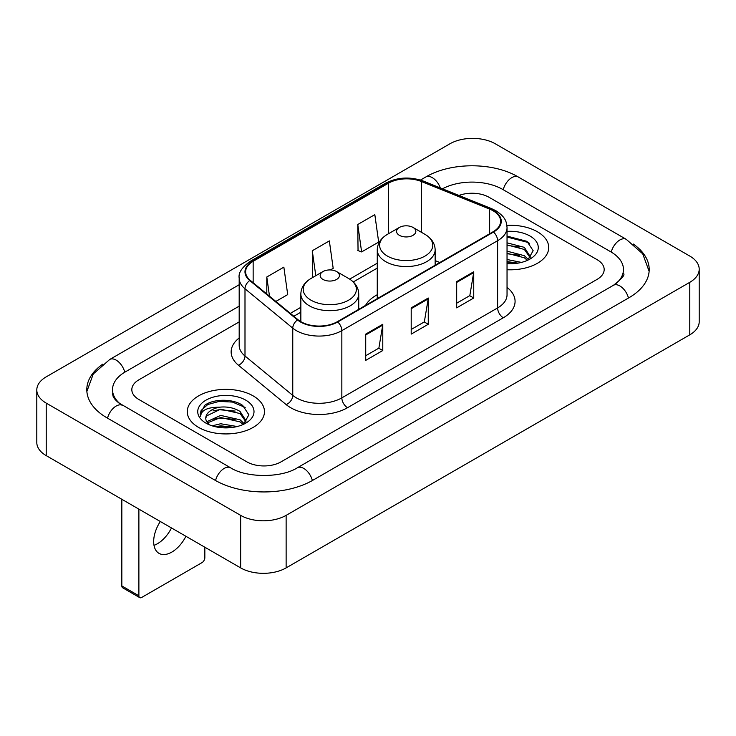 <?xml version="1.0" encoding="UTF-8"?>
<svg xmlns="http://www.w3.org/2000/svg" width="736" height="736" viewBox="0 0 736 736"><rect width="100%" height="100%" fill="white"/><g stroke="black" fill="none" stroke-linecap="round" stroke-linejoin="round"><path stroke-width="1.1" d="M377.264 294.731A42.614 24.601 0 0 0 365.562 305.394M537.418 231.776A38.594 22.282 0 0 0 506.883 225.326A38.594 22.282 0 0 1 537.418 231.776A38.594 22.282 0 0 1 548.725 247.535A38.594 22.282 0 0 0 537.418 231.776M253.156 395.894A38.594 22.282 0 0 0 211.103 391.064A38.594 22.282 0 0 0 187.275 411.645A38.594 22.282 0 0 0 198.582 427.404A38.594 22.282 0 0 0 240.635 432.234A38.594 22.282 0 0 0 264.463 411.645A38.594 22.282 0 0 0 253.156 395.894A38.594 22.282 0 0 0 211.103 391.064A38.594 22.282 0 0 0 187.275 411.645A38.594 22.282 0 0 0 198.582 427.404A38.594 22.282 0 0 0 240.635 432.234A38.594 22.282 0 0 0 264.463 411.645A38.594 22.282 0 0 0 253.156 395.894M493.074 210.772A25.732 14.858 180 0 1 500.609 221.269A25.732 14.858 180 0 1 493.074 231.776L337.3 321.715A25.732 14.858 180 0 1 298.034 319.728L250.268 280.342A25.732 14.858 180 0 1 245.612 271.823A25.732 14.858 180 0 1 253.147 261.317L388.479 183.19A25.732 14.858 180 0 1 421.424 181.525L489.642 209.107A25.732 14.858 180 0 1 493.074 210.772M493.525 210.505A26.367 15.226 0 0 0 490.01 208.803L421.792 181.222A26.367 15.226 0 0 0 388.019 182.933L252.696 261.059A26.367 15.226 0 0 0 249.743 280.554L297.51 319.939A26.367 15.226 0 0 0 337.75 321.972L493.525 232.042A26.367 15.226 0 0 0 493.525 210.505M365.728 334.116L365.728 360.373L382.784 350.529L382.784 324.272L365.728 334.116M365.728 355.718L378.865 348.137L382.711 325.146A6.431 3.717 -120 0 0 382.784 324.272M378.746 348.202L382.784 350.529M456.688 281.603L456.688 307.86L473.745 298.016L473.745 271.759L456.688 281.603M456.688 303.204L469.826 295.614L473.671 272.624A6.431 3.717 -120 0 0 473.745 271.759M469.706 295.688L473.745 298.016M411.203 307.86L411.203 334.116L428.26 324.272L428.26 298.016L411.203 307.86M411.203 329.461L424.341 321.88L428.196 298.89A6.431 3.717 -120 0 0 428.26 298.016M424.23 321.945L428.26 324.272M507.04 269.744A38.594 22.282 0 0 0 548.725 247.535A38.594 22.282 0 0 1 507.04 269.744M246.91 461.868A24.122 13.929 0 0 0 281.014 461.868L597.117 279.367A24.122 13.929 0 0 0 604.173 269.523A24.122 13.929 0 0 0 597.117 259.679L489.09 197.312A24.122 13.929 0 0 0 458.951 195.463A24.122 13.929 0 0 1 489.09 197.312L597.117 259.679A24.122 13.929 0 0 1 604.173 269.523A24.122 13.929 0 0 1 597.117 279.367L281.014 461.868A24.122 13.929 0 0 1 246.91 461.868L138.883 399.501L246.91 461.868M239.182 321.899L138.883 379.813A24.122 13.929 0 0 0 131.827 389.657A24.122 13.929 0 0 0 138.883 399.501A24.122 13.929 0 0 1 131.827 389.657A24.122 13.929 0 0 1 138.883 379.813L239.182 321.899M357.77 224.489L361.615 251.924L378.672 242.08L374.826 214.645L357.77 224.489L358.046 250.59M275.853 301.438L287.712 294.593L283.857 267.159L266.8 277.003L266.8 293.977M330.418 269.937L333.187 268.336L329.342 240.902L312.285 250.746L312.561 276.846M313.315 277.132L312.285 276.745M312.285 250.746L315.79 275.706M361.615 251.924L357.77 250.488M266.8 277.003L269.496 296.203M615.452 284.041A43.415 25.07 0 0 0 623.475 269.523A43.415 25.07 0 0 0 610.76 251.795L502.734 189.437A43.415 25.07 0 0 0 442.474 188.802M239.182 306.148L125.24 371.928A43.415 25.07 0 0 0 112.525 389.657A43.415 25.07 0 0 0 120.548 404.174M240.654 515.366A32.163 18.566 0 0 0 286.129 515.366L689.779 282.32A32.163 18.566 0 0 0 699.2 269.192A32.163 18.566 0 0 0 689.779 256.064L495.346 143.814A32.163 18.566 0 0 0 449.871 143.814L46.221 376.85A32.163 18.566 0 0 0 36.8 389.988A32.163 18.566 0 0 0 46.221 403.116L240.654 515.366L240.654 567.888A32.163 18.566 0 0 0 286.129 567.888L689.779 334.843A32.163 18.566 0 0 0 699.2 321.715L699.2 269.192M36.8 389.988L36.8 442.502A32.163 18.566 0 0 0 46.221 455.63L240.654 567.888M102.792 364.127A69.147 39.919 0 0 0 86.802 389.657A69.147 39.919 0 0 0 107.051 417.882L215.068 480.249A69.147 39.919 0 0 0 312.855 480.249L628.949 297.749A69.147 39.919 0 0 0 649.198 269.523A69.147 39.919 0 0 0 633.208 243.993M507.04 259.504L521.447 262.402M507.04 261.593L517.988 263.129M507.04 251.169L524.345 255.686L528.476 259.633M507.04 253.258L524.345 257.775L527.399 260.36M507.04 242.834L524.345 247.351L530.233 256.616L530.086 258.143M507.04 244.922L524.345 249.44L530.168 257.655M507.04 263.681A28.143 16.247 0 0 0 530.03 259.017A28.143 16.247 0 0 0 530.03 236.044A28.143 16.247 0 0 0 507.04 231.38M527.73 260.204L533.149 250.691L526.976 241.334L507.04 236.1M507.04 237.047L528.246 242.494L529.451 243.322M507.04 245.392L519.414 246.956M507.04 253.727L519.414 255.291M507.04 262.062L517.684 263.184M399.381 235.318A9.651 5.566 0 0 0 413.025 235.318A9.651 5.566 0 0 0 413.025 227.442L425.003 234.361A26.588 15.355 0 0 1 425.003 256.073A26.588 15.355 0 0 1 387.403 256.073A26.588 15.355 0 0 1 387.403 234.361C380.852 238.252 377.476 243.414 377.264 249.854A28.943 16.707 0 0 0 385.738 261.676A28.943 16.707 0 0 0 417.284 265.291A28.943 16.707 0 0 0 435.151 249.854C434.939 243.414 431.554 238.252 425.003 234.361L413.025 227.442A9.651 5.566 0 0 0 399.381 227.442A9.651 5.566 0 0 0 399.381 235.318M322.975 279.432A9.651 5.566 0 0 0 336.619 279.432A9.651 5.566 0 0 0 336.619 271.556L348.597 278.475A26.588 15.355 0 0 1 348.597 300.187A26.588 15.355 0 0 1 310.997 300.187A26.588 15.355 0 0 1 310.997 278.475C304.446 282.366 301.061 287.528 300.849 293.968A28.943 16.707 0 0 0 309.332 305.79A28.943 16.707 0 0 0 340.869 309.405A28.943 16.707 0 0 0 358.736 293.968C358.524 287.528 355.148 282.366 348.597 278.475L336.619 271.556A9.651 5.566 0 0 0 322.975 271.556A9.651 5.566 0 0 0 322.975 279.432M171.488 527.951A25.732 14.858 -60 0 1 157.43 543.738A25.732 14.858 -60 0 1 153.999 545.339M160.31 521.502A25.732 14.858 120 0 0 158.994 553.343A25.732 14.858 120 0 0 171.865 552.064A25.732 14.858 120 0 0 185.914 536.286M138.883 595.783A4.02 2.318 120 0 0 139.72 597.623L122.664 587.779A4.02 2.318 -60 0 1 121.836 585.939L138.883 595.783L138.883 509.128M121.836 499.284L121.836 585.939M139.72 597.623A4.02 2.318 120 0 0 141.726 597.43L201.995 562.635A4.02 2.318 120 0 0 204.838 557.713L204.838 547.207M212.143 425.831L220.671 423.752L237.194 426.521M215.482 426.742L220.671 425.831L233.726 427.248M206.724 421.746L220.671 415.408L240.083 419.805L244.223 423.752M207.423 422.887L220.671 417.496L240.083 421.884L243.138 424.47M243.478 424.322L248.888 414.81L242.714 405.453C232.907 398.415 213.458 398.746 204.875 405.214L200.238 413.696L200.68 416.429C200.937 410.311 207.23 407.238 219.549 407.192A20.102 11.601 0 0 0 205.767 418.214A20.102 11.601 0 0 0 206.752 421.783L209.144 424.709M219.549 407.192C227.258 406.382 234.103 407.808 240.083 411.47L245.971 420.725L245.833 422.262M205.776 418.444L206.457 415.978L220.671 409.161L240.083 413.549L245.907 421.765M245.769 400.163A28.143 16.247 0 0 0 205.97 400.163A28.143 16.247 0 0 0 205.97 423.136A28.143 16.247 0 0 0 245.769 423.136A28.143 16.247 0 0 0 245.769 400.163M200.247 413.89L201.121 410.458L207.754 404.524L219.236 401.387L232.502 402.077L245.198 407.431M213.017 410.872L219.236 409.722L235.152 411.065M213.017 419.216L219.236 418.057L235.152 419.41M216.016 426.862L219.236 426.402L233.422 427.294M507.04 287.436A40.204 23.212 180 0 1 503.304 317.777L347.53 407.707A8.041 4.646 60 0 1 341.844 397.863L497.619 307.924A32.163 18.566 0 0 0 507.04 294.796L507.04 227.571A32.163 18.566 180 0 1 497.619 240.7A8.041 4.646 -120 0 0 493.525 232.042M347.53 407.707A40.204 23.212 180 0 1 290.683 407.707A40.204 23.212 180 0 1 286.175 404.607L238.418 365.222A40.204 23.212 180 0 1 239.182 337.99M296.369 397.863A32.163 18.566 0 0 0 341.844 397.863L341.844 330.639A32.163 18.566 180 0 1 292.762 328.155L244.996 288.779A32.163 18.566 180 0 1 239.182 278.125L239.182 345.35A32.163 18.566 0 0 0 244.996 356.003L292.762 395.379A32.163 18.566 0 0 0 296.369 397.863M507.04 227.571C506.524 222.051 506.009 217.451 495.954 210.763L491.731 208.711A8.041 3.763 112 0 0 490.01 208.803M491.731 208.711L423.513 181.139C410.2 176.428 397.56 177.109 385.59 183.19A8.041 4.646 60 0 1 388.019 182.933M252.696 261.059A8.041 4.646 -120 0 0 250.268 261.317C241.923 267.315 238.225 272.918 239.182 278.125M249.743 280.554A8.041 5.382 129.5 0 0 244.996 288.779L244.996 356.003A8.041 5.382 -50.5 0 1 238.418 365.222M423.513 181.139A8.041 3.763 112 0 0 421.792 181.222M297.51 319.939A8.041 5.382 129.5 0 0 292.762 328.155L292.762 395.379A8.041 5.382 -50.5 0 1 286.175 404.607M337.75 321.972A8.041 4.646 60 0 1 341.844 330.639L497.619 240.7L497.619 307.924A8.041 4.646 60 0 0 503.304 317.777M253.147 261.317L253.147 282.725M489.642 209.107L489.642 233.763M421.424 181.525L421.424 232.291M439.852 262.504L435.151 260.599M388.479 183.19L388.479 233.744M377.264 263.194L349.664 279.128M300.849 307.308L290.334 313.38M411.203 308.697L428.196 298.89M456.688 282.431L473.671 272.624M365.728 334.954L382.711 325.146M312.368 480.525A12.862 7.424 -120 0 0 297.326 467.792C281.511 478.023 246.413 478.023 230.598 467.792L118.781 402.914C115.543 400.228 113.629 397.974 113.059 396.161L112.525 393.594M215.556 480.525A12.862 7.424 -60 0 1 230.598 467.792M107.539 418.158A12.862 7.424 -60 0 1 122.581 405.426M86.866 391.469L93.27 373.971L109.719 359.481A12.862 7.424 60 0 1 124.761 372.214M420.486 180.053L425.813 176.98A12.862 7.424 60 0 1 440.312 187.928M425.813 176.98C450.901 162.058 493.175 162.058 518.264 176.98A12.862 7.424 120 0 0 503.222 189.713M518.264 176.98L626.281 239.347A12.862 7.424 120 0 0 611.239 252.08M628.461 298.034A12.862 7.424 -120 0 0 613.419 285.301L297.326 467.792M286.129 567.888L286.129 515.366M46.221 455.63L46.221 403.116M689.779 334.843L689.779 282.32M385.59 183.19L250.268 261.317M377.264 268.088L353.271 281.943M300.849 312.202L293.82 316.259M109.719 359.481L239.182 284.731M649.134 271.336L642.73 253.846L626.281 239.347M623.475 273.461C625.269 274.767 621.911 278.714 613.419 285.301M435.151 265.218L435.151 249.854M377.264 298.641L377.264 249.854M399.381 227.442L387.403 234.361M358.736 309.332L358.736 293.968M300.849 321.678L300.849 293.968M322.975 271.556L310.997 278.475"/></g></svg>
